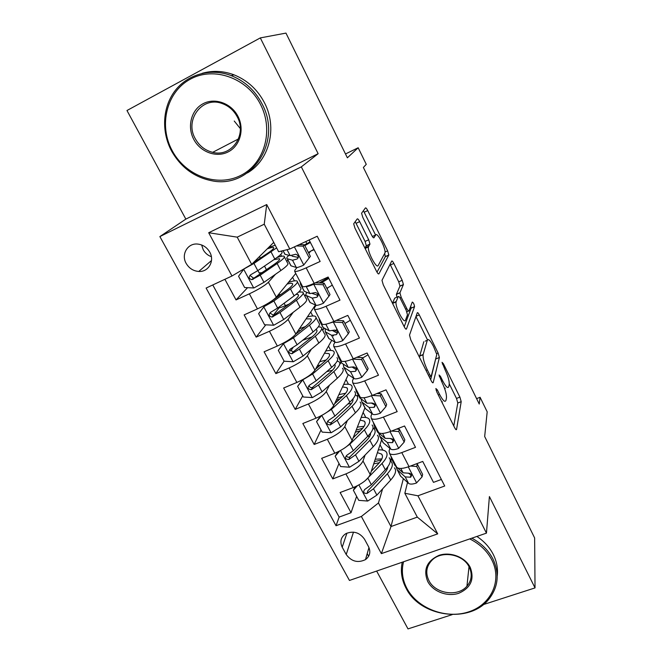 <?xml version="1.0" encoding="UTF-8"?>
<svg xmlns="http://www.w3.org/2000/svg" width="662" height="662" viewBox="0 0 662 662"><rect width="100%" height="100%" fill="white"/><g stroke="black" fill="none" stroke-linecap="round" stroke-linejoin="round"><path stroke-width="0.99" d="M435.861 388.536L436.804 391.97L454.645 427.677C455.622 429.522 456.267 430.11 456.557 429.439L461.199 401.668L459.9 397.117L443.35 363.628L442.034 362.321L445.096 369.868C448.091 376.289 449.457 381.163 449.208 384.498L448.762 386.699C447.851 388.735 445.824 386.765 442.655 380.791L440.42 376.297L439.055 374.982L442.216 382.793C445.311 389.422 446.718 394.494 446.445 398.036L445.965 400.394C445.005 402.595 442.886 400.626 439.609 394.486L437.292 389.844L435.861 388.536M186.179 263.435C189.117 268.342 193.304 271.015 198.757 271.461C208.422 272.231 214.927 260.993 209.771 252.148C207.016 247.423 203.027 244.733 197.806 244.079C187.718 242.797 180.825 254.465 186.179 263.435M201.637 244.973L203.226 249.756C205.104 253.099 207.818 255.408 211.36 256.682M359.681 221.638C358.556 219.503 357.737 218.601 357.223 218.915L353.69 223.806L354.948 228.133L376.529 271.321C377.663 273.447 378.457 274.283 378.921 273.828L388.842 254.986L387.626 250.832L367.741 210.574C366.674 208.538 365.904 207.653 365.432 207.934L361.576 213.238L362.793 217.368L371.639 235.192C372.731 237.269 373.509 238.121 373.964 237.766L375.702 234.977C377.29 231.683 386.045 248.598 384.986 252.867L378.217 265.462C376.67 269.376 367.311 251.75 368.42 246.959L369.95 244.071L368.701 239.776L359.681 221.638L356.057 223.326L355.122 221.72M483.252 604.621L535.028 587.906L534.639 537.966L484.675 436.515L487.182 411.83L480.074 397.274L479.247 404.043L363.38 167.453L366.268 164.341L358.167 147.758L345.49 153.965M260.307 37.908L126.972 110.513L185.84 219.105L318.141 153.692L260.307 37.908L285.959 33.1L347.385 157.804L358.167 147.758M318.141 153.692L301.326 166.874L486.454 533.133L349.453 580.45L159.873 236.582L301.326 166.874M535.028 587.906L489.4 496.558L486.454 533.133M409.513 335.088L410.796 339.912L431.144 380.65C432.203 382.628 432.89 383.265 433.213 382.57L439.378 357.497L438.112 353.02L419.278 314.897C418.276 312.985 417.606 312.282 417.267 312.787L409.513 335.088M404.234 326.78L383.281 284.85L381.991 280.332L391.705 261.076C392.111 260.679 392.831 261.473 393.865 263.451L402.19 280.307L403.415 284.552L399.914 292.852L401.172 297.246L406.84 308.658C407.891 310.643 408.603 311.38 408.975 310.859L412.269 302.087C413.336 302.509 414.106 304.024 414.561 306.622L406.46 328.981C406.071 329.568 405.326 328.832 404.234 326.78M376.645 571.058L407.999 628.9L452.138 614.659M224.898 279.298L236.044 299.919L247.571 287.68M261.54 272.852L260.993 273.423M275.466 274.283L268.4 282.244C264.916 285.57 258.569 289.435 249.359 293.829L257.435 308.897L244.137 314.889L256.153 337.123L265.81 324.81M279.132 307.813L273.257 315.302M293.249 312.265L288.061 319.382C284.801 323.031 278.586 326.995 269.426 331.273L277.345 346.036L264.088 351.803L275.872 373.608L284.089 361.129M293.043 347.542L290.692 351.108M311.347 349.188L307.342 355.808C304.297 359.756 298.214 363.81 289.104 367.973L296.866 382.454L283.65 388.006L295.211 409.389L302.733 395.876M329.436 385.226L326.258 391.532C323.412 395.777 317.462 399.922 308.401 403.969L316.014 418.177L302.84 423.506L314.177 444.483L321.029 429.986M347.385 420.486L344.811 426.576C342.163 431.103 336.337 435.339 327.326 439.278L334.798 453.213L321.658 458.336L332.779 478.916L345.895 473.909C354.857 470.078 360.567 465.767 363.016 460.967L365.118 455.017M338.994 463.474L332.779 478.916M441.38 479.462L433.478 482.366L422.737 461.431L409.025 466.594C402.926 468.754 398.838 469.01 396.778 467.347L396.133 466.114M389.885 448.364L389.091 450.954L389.579 453.528C391.598 455.1 395.669 454.786 401.776 452.585L415.504 447.338L404.556 425.989L390.787 431.359C384.672 433.635 380.633 434.04 378.672 432.6L378.093 431.483M371.912 413.642L370.977 416.166L371.332 418.508C373.252 419.865 377.274 419.394 383.397 417.077L397.183 411.623L386.012 389.852L372.201 395.446C366.069 397.821 362.073 398.4 360.211 397.175L359.698 396.19M353.624 378.25L352.507 380.708L352.73 382.81C354.542 383.943 358.523 383.298 364.663 380.873L378.49 375.197L367.104 352.995L353.243 358.812C347.095 361.295 343.148 362.048 341.393 361.063L340.955 360.202M335.005 342.146L333.681 344.554L333.764 346.416C335.469 347.302 339.399 346.483 345.547 343.95L359.433 338.042L347.807 315.393L333.896 321.442C327.74 324.041 323.842 324.976 322.204 324.231L321.831 323.511M316.097 305.298L314.483 307.689L314.425 309.295C316.006 309.94 319.887 308.931 326.052 306.283L339.987 300.134L328.129 277.022L314.169 283.319C307.995 286.042 304.148 287.159 302.633 286.663L302.335 286.092M257.435 308.897C266.629 304.545 272.918 300.647 276.311 297.188L295.757 273.472M286.787 261.54L287.987 260.191M277.345 346.036C286.489 341.807 292.645 337.81 295.815 334.037L315.451 305.017M304.917 296.286L305.902 294.938M296.866 382.454C305.96 378.341 311.984 374.245 314.955 370.182L331.778 340.268M322.717 330.404L324.14 328.054M316.014 418.177C325.059 414.172 330.959 409.985 333.722 405.632L348.295 374.618M340.202 363.91L341.112 362.106M334.798 453.213C343.785 449.316 349.569 445.046 352.134 440.412L364.944 407.833M357.463 396.629L358.2 394.883M368.511 546.613L364.522 539.224C359.632 532.413 353.409 530.56 345.845 533.655C340.847 537.072 339.639 541.582 342.204 547.201L346.218 554.516C351.414 561.533 357.836 563.23 365.482 559.622C369.909 556.212 370.927 551.876 368.511 546.613M231.973 275.996L208.695 232.734L266.712 204.558L289.799 249.02L278.628 251.734L264.246 224.203L237.211 237.153L251.659 264.345L231.973 275.996L206.114 288.061L336.031 525.727L361.378 516.468L378.449 502.979L382.603 488.87M289.799 249.02L317.222 236.235L444.715 486.007L417.937 495.797L437.714 533.87L381.37 553.631L361.378 516.468M314.136 249.748L310.685 251.13L308.831 253.372M297.072 267.489L294.904 270.096L294.698 271.428L302.633 286.663M328.054 287.556L327.136 288.913M345.481 323.122L345.101 323.809M379.822 392.359L379.326 393.691M375.147 404.937L374.278 407.287M374.27 429.108L374.982 427.089M212.775 284.95L339.151 517.08L351.042 512.711L340.127 492.511L353.227 487.588C362.164 483.79 367.824 479.445 370.207 474.538L381.618 439.816M392.723 439.038L392.417 440.048M294.698 271.428C296.162 271.817 299.985 270.626 306.167 267.853L320.143 261.457L309.137 240M327.326 439.278L314.177 444.483M308.401 403.969L295.211 409.389M289.104 367.973L275.872 373.608M269.426 331.273L256.153 337.123M249.359 293.829L236.044 299.919M251.659 264.345L273.745 242.383M390.737 461.273L391.424 458.948M378.449 502.979L390.977 526.555L417.3 517.113L404.846 493.264L417.937 495.797M403.357 478.651L390.977 526.555L381.37 553.631M409.803 473.289L409.604 474.083M407.535 482.416L404.846 493.264M367.203 553.647L368.626 556.279M185.84 219.105L159.873 236.582M480.074 397.274L476.599 398.632M382.859 450.127L380.013 444.69M391.217 458.634L390.489 461.1M356.628 496.351L351.042 512.711M339.151 517.08L336.031 525.727M365.805 417.49L363.148 412.401M374.816 426.758L374.055 428.902M358.043 394.593L357.315 396.323M348.452 384.258L345.986 379.541M340.98 361.849L340.061 363.653M318 365.871L317.702 365.292M330.777 350.421L328.509 346.085M323.95 327.955L322.601 330.181M305.993 338.944L304.181 339.68M299.638 331.091L298.835 329.577M312.77 315.964L310.71 312.017M325.216 279.389L324.777 278.537M305.869 294.664L304.818 296.104M288.036 304.917L286.05 305.356M300.159 291.818L299.721 290.974M294.441 280.87L292.587 277.328M306.829 243.633L305.77 241.572M287.912 260.05L286.712 261.399M281.59 256.268L280.671 254.522M417.3 517.113L437.714 533.87M208.695 232.734L237.211 237.153M266.712 204.558L264.246 224.203M442.059 402.496L442.365 401.809M444.765 388.9L445.278 388.081M453.784 425.956L457.79 403.009L456.499 398.45L449.283 383.886M427.487 339.863L415.951 316.56M430.672 379.698L435.91 357.902M429.795 374.841L431.252 376.198L436.796 354.451L433.602 346.615C430.441 340.591 428.339 338.472 427.313 340.268L423.101 354.708C422.795 358.167 424.201 363.223 427.329 369.892L429.795 374.841L428.504 375.362M425.227 341.137L427.313 340.268M419.385 357.116L423.837 341.716M396.927 297.172L396.373 294.391L399.972 286.058L398.747 281.822L390.067 264.312M404.209 326.73L411.127 308.095L410.738 306.167M396.215 301.467L396.083 301.913C394.866 306.688 404.242 324.744 405.508 320.11L407.478 314.822L406.203 310.329L400.502 298.86C399.443 296.849 398.706 296.088 398.309 296.576L396.215 301.467L392.492 303.279M395.098 297.966L398.309 296.576M392.574 303.047L394.726 298.132M364.919 248.085L366.326 245.726L365.085 241.431L356.057 223.326M372.872 236.276L372.325 236.433M375.586 235.035L363.397 210.657M376.992 272.19L385.325 256.724L384.713 253.587M357.339 485.767L353.367 490.277L358.771 500.348L367.708 501.051L376.885 495.126L390.704 480.016C395.528 474.546 396.77 470.483 394.428 467.844M387.278 468.936L386.219 468.762M365.275 480.629L382.015 463.441C386.922 458.063 388.238 454.124 385.963 451.616C384.498 450.234 381.949 449.655 378.3 449.903M371.266 471.303L378.242 463.954C382.363 459.469 383.472 456.184 381.569 454.091L377.398 452.642M353.367 490.277L355.08 486.827M389.19 457.798C391.49 460.355 390.199 464.343 385.325 469.763L371.357 484.716L364.646 489.532C362.85 492.238 363.653 493.538 367.062 493.43L373.5 488.755L387.411 473.735C392.268 468.299 393.534 464.285 391.217 461.695L390.307 460.984M381.279 460.057L374.46 461.596M373.716 463.863L379.359 462.713M387.791 466.784C387.667 468.853 386.285 471.336 383.637 474.215L367.964 490.65L367.062 493.43M381.866 458.923L375.246 459.188M393.336 460.752L391.846 459.436L390.721 455.729M422.083 476.847L422.629 474.373L417.317 464.062L416.746 466.495L422.083 476.847L416.439 483.028C412.616 484.327 410.001 484.443 408.586 483.376L400.518 476.069L399.352 473.827M416.746 466.495L410.498 466.04M416.001 463.971L417.317 464.062M396.654 467.124L394.014 463.599M396.008 466.544L397.233 469.772L405.227 476.913L410.655 477.211C412.302 474.968 411.491 473.628 408.214 473.181L403.1 472.817L397.481 467.852M410.655 477.211L411.309 474.538L409.753 474.224L408.512 473.131M403.555 561.765C401.23 570.834 402.364 579.755 406.965 588.526C417.499 608.452 445.89 619.326 468.398 611.961C491.055 604.903 502.483 580.665 491.849 559.994C487.124 550.949 479.751 543.916 469.73 538.909M471.841 538.181C481.365 543.303 488.407 550.238 492.958 559.009C499.57 573.275 498.395 586.416 489.45 598.423C470.657 623.985 420.279 617.439 406.079 588.228C401.619 579.738 400.345 571.074 402.239 562.22M427.751 581.542C423.043 569.75 426.75 561.037 438.865 555.401C450.21 551.405 465.005 556.999 470.186 567.276C474.695 579.25 470.856 587.93 458.658 593.317C447.38 597.099 432.989 591.605 427.751 581.542M469.192 567.003C463.234 554.293 442.108 550.254 432.352 559.862C426.378 565.878 425.219 572.779 428.885 580.557C435.24 593.806 457.79 597.223 466.933 586.201C471.725 580.442 472.478 574.045 469.192 567.003M476.88 536.443C484.129 541.276 489.582 547.267 493.264 554.425C496.773 561.467 498.089 568.65 497.228 575.973M172.186 150.646C185.55 175.869 217.078 187.412 240.538 175.538C264.171 164.044 274.118 130.902 260.588 104.563C247.414 78.033 213.876 66.026 190.242 79.217C166.41 92.018 158.483 125.615 172.186 150.646M262.036 103.826C283.113 142.429 250.443 189.44 211.542 180.701C194.165 177.201 180.842 167.296 171.566 151.002C161.23 131.763 162.438 107.145 175.124 90.644C187.785 74.152 210.872 67.781 231.253 75.625C244.775 81.078 255.035 90.479 262.036 103.826M193.776 139.392C186.941 126.715 191.153 109.975 203.052 103.744C214.844 97.314 231.352 103.264 237.964 116.355C244.758 129.355 240.033 145.988 228.191 151.896C216.441 157.995 200.437 152.161 193.776 139.392M237.219 116.769C233.694 110.198 228.547 105.738 221.778 103.404C201.984 96.056 184.342 120.128 195.249 138.648C199.262 145.855 205.071 150.423 212.676 152.334C231.377 157.523 247.398 134.907 237.219 116.769M202.076 73.35C212.601 70.329 223.226 70.817 233.976 74.823C247.365 80.226 257.526 89.544 264.469 102.776C277.684 127.915 269.335 160.204 247.489 172.881M240.298 128.56L234.249 121.038M339.689 450.971L335.137 456.284L340.64 466.553L349.635 467.207L358.953 461.323L373.236 446.718C378.234 441.43 379.624 437.607 377.423 435.248M369.644 436.473L367.592 436.432M344.364 448.182L349.859 444.185L364.381 429.837C369.462 424.648 370.935 420.949 368.8 418.732C367.393 417.49 364.845 417.085 361.146 417.499M353.136 437.863L360.641 430.474C364.903 426.146 366.144 423.059 364.357 421.206L360.136 420.056M335.137 456.284L337.877 451.873M372.085 425.029C374.245 427.296 372.805 431.045 367.758 436.266L353.326 450.723L346.698 455.348C344.621 458.087 345.365 459.453 348.948 459.445L355.502 454.835L369.884 440.321C374.907 435.075 376.33 431.293 374.154 428.993L373.012 428.231M362.71 428.223L356.197 430.085M355.37 432.187L360.293 430.813M370.546 433.105C370.737 435.116 369.264 437.723 366.136 440.917L349.95 456.821C348.543 457.583 347.393 457.31 346.516 456.002M364.075 426.311L357.364 427.114M321.666 415.496L316.56 421.653L322.171 432.112L331.223 432.725L340.673 426.882L355.444 412.79C360.616 407.709 362.172 404.126 360.103 402.066M351.448 403.547L347.914 403.969M322.99 414.76L331.405 409.422L346.425 395.595C351.679 390.605 353.318 387.162 351.332 385.243C349.975 384.167 347.409 383.927 343.636 384.539M334.558 403.845L342.717 396.364C347.12 392.202 348.493 389.322 346.838 387.725L342.527 386.898M316.56 421.653L320.35 416.191M354.675 391.656C356.694 393.625 355.089 397.126 349.859 402.148L334.939 416.075L328.244 420.602C326.093 423.283 326.788 424.706 330.33 424.88L337.165 420.271L352.027 406.278C357.232 401.23 358.812 397.697 356.785 395.694L355.32 394.916M342.784 396.298L337.181 398.259M336.263 400.22L339.937 398.913M352.887 398.979C353.516 400.808 351.994 403.481 348.311 407.006L331.439 422.455C329.966 423.092 328.84 422.728 328.054 421.355M345.663 393.253L338.894 394.626M303.122 379.425L297.619 386.351L303.345 397.01L312.447 397.581L322.055 391.788L337.314 378.234C342.668 373.351 344.389 370.033 342.477 368.271M332.465 370.248L326.672 371.68M302.931 379.748L312.605 373.98L328.12 360.707C333.565 355.933 335.369 352.747 333.54 351.141C332.233 350.223 329.635 350.19 325.729 351.026M315.46 369.272L324.446 361.609C329.006 357.629 330.52 354.964 328.989 353.624L324.521 353.169M297.619 386.351L302.451 379.789M317.23 366.127L320.739 364.77M317.586 367.46L316.179 367.998M336.941 357.67C338.803 359.334 337.032 362.569 331.629 367.385L316.204 380.766L309.386 385.218C307.218 387.775 307.847 389.256 311.272 389.67L318.472 385.036L333.83 371.597C339.217 366.748 340.971 363.479 339.085 361.783L337.173 361.063M334.724 364.414C336.015 365.896 334.484 368.577 330.148 372.458L312.481 387.444C310.999 387.907 309.924 387.452 309.253 386.07M326.349 359.88L319.672 361.791M284.288 342.602L278.321 350.363L284.147 361.229L293.316 361.75L303.064 356.007L318.844 343.015C324.38 338.348 326.275 335.295 324.521 333.855L321.707 328.468M312.141 336.834L302.625 340.334M283.609 343.578L293.432 337.852L309.477 325.158C315.104 320.598 317.09 317.686 315.41 316.403C314.152 315.666 311.471 315.848 307.375 316.957M295.715 334.186L305.836 326.2C310.552 322.394 312.207 319.961 310.817 318.894L306.067 318.885M278.321 350.363L284.155 342.676M296.634 332.837L297.23 332.986M316.014 317.561L318.885 323.056C320.59 324.397 318.637 327.367 313.043 331.968L297.106 344.77L290.155 349.147C287.995 351.588 288.558 353.119 291.843 353.748L299.414 349.131L315.294 336.255C320.863 331.621 322.791 328.617 321.07 327.243L318.422 326.714M315.923 329.469L316.486 329.726C317.925 330.884 316.312 333.391 311.637 337.248L293.837 351.423L293.158 351.729L290.097 350.082M305.381 326.556L299.373 328.782M375.677 426.849L374.262 425.699L373.318 422.323M404.168 442.1L404.813 439.775L399.401 429.266L398.731 431.541L404.168 442.1L398.541 448.455C394.709 449.821 392.119 450.036 390.762 449.101L383.091 442.646L382.032 440.611M398.731 431.541L391.565 431.061M396.629 429.084L399.401 429.266M378.697 433.047L379.748 436.225L387.336 442.514L392.467 442.646L393.236 440.098L390.224 438.459L385.168 438.343L377.63 432.154L376.595 430.184M392.467 442.646C394.395 440.404 393.642 439.005 390.208 438.459M423.018 355.411L421.984 354.981M357.679 392.309L356.346 391.333L355.585 388.296M385.913 406.675L386.658 404.515L381.138 393.799L380.369 395.917L385.913 406.675L380.294 413.212C376.446 414.652 373.881 414.975 372.598 414.172L365.341 408.595L364.398 406.774M377.77 393.592L379.045 392.674M380.369 395.917L372.267 395.413M376.893 393.542L381.138 393.799M361.121 398.921L361.932 402.057L369.106 407.461L374.071 407.353C376.09 405.194 375.412 403.746 372.036 403.026L366.897 403.208L359.772 397.912L358.862 396.157M374.071 407.353L374.957 404.97L371.531 403.158M339.341 357.108L338.092 356.313L337.529 353.632M367.294 370.555L368.146 368.56L362.519 357.637L361.642 359.582L367.294 370.555L361.684 377.29C357.836 378.796 355.304 379.218 354.079 378.565L347.26 373.906L346.425 372.301M362.71 358.001L368.022 354.782M361.642 359.582L352.581 359.077M356.777 357.323L362.519 357.637M343.272 364.125L343.785 367.236L350.521 371.721L355.395 371.357C357.406 369.272 356.793 367.782 353.566 366.897L348.27 367.385L341.584 363.016L340.789 361.485M355.395 371.357L356.396 369.148L355.229 369.048L352.366 367.211M325.216 328.642L325.29 331.761L328.832 338.547L335.195 342.262C336.354 342.767 338.853 342.229 342.709 340.649L348.311 333.722L342.544 322.535L333.085 322.063L326.846 323.975M320.648 321.236L319.489 320.623L319.125 318.314M328.832 338.547L328.12 337.181M333.466 335.948L333.011 335.435M334.558 331.654L337.024 329.221M344.927 323.47L350.322 320.284M348.311 333.722L349.271 331.902L343.537 320.764L342.544 322.535M336.279 320.408L343.537 320.764M325.29 331.761L331.571 335.278L336.354 334.641C338.34 332.638 337.794 331.116 334.724 330.073L329.271 330.859L323.048 327.458L322.377 326.159M336.354 334.641L337.479 332.63L336.337 332.614L332.63 330.619M292.703 284.279L292.298 283.51C293.556 284.296 291.743 286.497 286.861 290.113L270.278 302.178L265.305 305.017L258.635 313.664L264.577 324.752L273.811 325.224L283.708 319.523L300.018 307.127C305.745 302.683 307.813 299.903 306.225 298.794L303.229 293.059M289.22 304.032L285.405 305.645C281.656 307.284 279.157 308.02 277.916 307.863M263.906 306.688L273.886 301.011L290.469 288.922C296.295 284.594 298.454 281.954 296.948 281.019C295.715 280.473 292.885 280.928 288.45 282.384M292.298 283.51C291.487 283.129 289.741 283.319 287.06 284.081M277.403 295.856L279.72 294.88L279.124 293.754M297.437 281.946L300.482 287.796C302.021 288.798 299.894 291.487 294.102 295.864L277.635 308.07L270.543 312.365C268.391 314.698 268.896 316.27 272.041 317.09L279.993 312.514L296.394 300.234C302.162 295.823 304.272 293.101 302.708 292.058L298.711 292.033M296.079 294.333L298.074 294.549C299.373 295.426 297.61 297.701 292.778 301.375L274.399 314.922L273.464 315.278L270.568 313.383M281.226 294.209L279.72 294.88M307.011 292.414C305.72 294.002 305.53 295.062 306.44 295.591L310.048 302.517L315.948 305.24C317.024 305.587 319.498 304.942 323.362 303.287L328.948 296.154L323.064 284.734L313.54 284.321C309.675 286.009 307.218 286.72 306.175 286.456L305.993 286.381M313.54 284.321L314.326 283.245M301.591 284.668L300.523 284.246L300.366 282.318M310.048 302.517L309.468 301.392M316.908 295.393L318.05 294.391M326.821 288.301L332.291 285.148M328.948 296.154L330.015 294.516L324.165 283.154L323.064 284.734M315.377 282.773L324.165 283.154M306.44 295.591L312.241 298.123L316.933 297.197C318.885 295.26 318.405 293.705 315.493 292.521L309.899 293.614L304.156 291.206L303.61 290.163M328.435 277.618L319.241 282.939M320.971 283.013L328.832 278.396M316.933 297.197L318.182 295.384L312.15 293.432M244.013 268.863L238.56 276.244L244.626 287.548L253.91 287.962L263.973 282.326L280.829 270.543C286.754 266.331 289.013 263.84 287.589 263.071L284.403 256.972M262.094 272.67L259.14 272.876M243.815 269.062L253.96 263.451L276.617 247.878M275.235 245.23L268.664 247.439M252.95 263.054L267.522 253.323C272.57 249.905 274.54 247.944 273.431 247.447C272.57 247.207 270.493 247.687 267.2 248.887M281.325 251.08L281.739 251.866C283.104 252.52 280.796 254.92 274.796 259.057L257.775 270.642L250.542 274.854C248.416 277.088 248.854 278.702 251.858 279.687L260.174 275.177L277.138 263.509C283.104 259.339 285.396 256.906 284.006 256.211C282.988 255.863 280.614 256.318 276.89 257.584M273.861 259.694L279.314 258.701C280.473 259.289 278.553 261.325 273.555 264.8L254.58 277.692L253.397 278.073L250.658 275.938M303.618 265.164L310.379 256.376L303.618 265.164C299.745 266.894 297.312 267.671 296.311 267.481L290.908 265.785L290.452 264.916M308.368 252.462L313.929 249.342M309.195 257.824L303.188 246.173L296.444 245.925M310.379 256.376L304.412 244.783L303.188 246.173M299.298 244.592L304.412 244.783M288.905 255.3C286.836 257.17 286.274 258.312 287.225 258.726L292.53 260.224L297.114 258.999C299.034 257.121 298.612 255.532 295.856 254.225L290.138 255.623L284.892 254.258L284.478 253.463M310.089 241.87L304.495 244.948M298.33 257.444L292.132 256.194L291.644 255.433M304.818 245.577L310.395 242.466M268.4 282.244L276.311 297.188M288.061 319.382L295.815 334.037M307.342 355.808L314.955 370.182M326.258 391.532L333.722 405.632M344.811 426.576L352.134 440.412M363.016 460.967L370.207 474.538M401.776 452.585L409.025 466.594M306.167 267.853L314.169 283.319M326.052 306.283L333.896 321.442M345.547 343.95L353.243 358.812M364.663 380.873L372.201 395.446M383.397 417.077L390.787 431.359M345.895 473.909L353.227 487.588M353.483 532.132L346.218 554.516M346.946 533.1L342.204 547.201M438.31 394.999L439.609 394.486M439.336 376.736L440.42 376.297M441.455 381.279L442.655 380.791M442.332 364.042L443.35 363.628M456.499 398.45L459.9 397.117M457.79 403.009L461.199 401.668M455.952 429.597L456.581 429.357M436.134 390.307L437.292 389.844M416.05 316.262L419.278 314.897M436.738 353.591L438.112 353.02M435.952 358.912L439.378 357.521M432.667 382.785L433.213 382.57M429.315 376.976L430.879 376.347M419.543 355.982L423.159 354.501M426.038 370.422L427.329 369.892M390.415 264.982L393.865 263.451M398.747 281.822L402.19 280.307M399.922 286.199L403.381 284.693M396.422 294.234L399.964 292.695M399.914 297.792L401.172 297.246M405.632 309.179L406.84 308.658M406.84 311.777L408.578 311.032M411.102 308.169L414.544 306.696M406.005 329.171L406.46 328.981M365.085 241.431L368.701 239.776M366.243 245.974L369.868 244.319M364.994 247.936L368.651 246.272M372.375 236.508L375.702 234.977M364.274 212.196L367.741 210.574M385.036 251.999L387.626 250.832M385.325 256.724L388.784 255.168M358.895 484.948L367.484 501.035M372.317 470.194L371.895 469.391M387.411 473.735L390.704 480.016M382.015 463.441L385.325 469.763M373.5 488.755L376.885 495.126M367.956 478.303L371.357 484.716M416.58 482.871L408.288 466.859M395.355 465.965L392.045 459.627M400.725 476.268L397.44 469.962M403.1 472.817L400.824 468.439M408.586 483.376L405.227 476.913M411.019 474.571L410.349 477.302M340.508 450.524L349.412 467.198M354.518 436.498L354.038 435.579M369.884 440.321L373.236 446.718M364.381 429.837L367.758 436.266M355.502 454.835L358.953 461.323M349.859 444.185L353.326 450.723M349.95 456.821L348.948 459.445M321.765 415.438L330.992 432.708M336.387 402.165L335.841 401.122M352.027 406.278L355.444 412.79M346.425 395.595L349.859 402.148M337.165 420.271L340.673 426.882M331.405 409.422L334.939 416.075M331.604 422.356L330.487 424.805M302.799 379.922L312.224 397.564M333.83 371.597L337.314 378.234M328.12 360.707L331.629 367.385M318.472 385.036L322.055 391.788M312.605 373.98L316.204 380.766M312.903 387.229L311.661 389.504M283.477 343.743L293.084 361.742M296.907 332.432L297.205 332.986M315.294 336.255L318.844 343.015M309.477 325.158L313.043 331.968M299.414 349.131L303.064 356.007M293.432 337.852L297.106 344.77M293.837 351.423L292.48 353.516M398.681 448.298L390.059 431.641M377.82 432.327L374.452 425.865M383.29 442.82L379.938 436.399M385.168 438.343L382.611 433.428M390.762 449.101L387.336 442.514M393.162 440.098L392.384 442.663M380.427 413.055L371.465 395.735M359.954 398.052L356.528 391.474M365.532 408.752L362.122 402.206M366.897 403.208L364.05 397.738M372.598 414.172L369.106 407.461M361.824 377.125L352.498 359.11M341.757 363.14L338.257 356.429M347.434 374.03L343.959 367.36M348.27 367.385L345.125 361.344M354.079 378.565L350.521 371.721M342.85 340.483L333.325 322.071M323.205 327.549L319.638 320.714M328.997 338.654L325.447 331.852M329.271 330.859L325.82 324.223M335.195 342.262L331.571 335.278M263.774 306.862L273.58 325.207M285.405 305.645L284.139 303.246M296.394 300.234L300.018 307.127M290.469 288.922L294.102 295.864M279.993 312.514L283.708 319.523M273.886 301.011L277.635 308.07M274.399 314.922L272.918 316.817M323.503 303.105L313.78 284.329M304.297 291.28L300.664 284.304M310.197 302.592L306.589 295.666M309.899 293.614L306.175 286.456M315.948 305.24L312.241 298.123M243.682 269.244L253.678 287.953M266.422 269.699L264.502 266.066M260.307 258.139L259.479 256.566M277.138 263.509L280.829 270.543M271.089 251.982L274.796 259.057M260.174 275.177L263.973 282.326M253.96 263.451L257.775 270.642M254.58 277.692L252.967 279.389M303.759 264.982L294.391 246.885M285.024 254.299L283.121 250.641M291.04 265.834L287.358 258.776M290.138 255.623L287.051 249.69M296.311 267.481L292.53 260.224M298.289 257.642L297.114 258.999M211.492 260.538L198.757 271.461M389.579 453.528L396.778 467.347M371.332 418.508L378.672 432.6M352.73 382.81L360.211 397.175M333.764 346.416L341.393 361.063M314.425 309.295L322.204 324.231M368.966 547.54L365.482 559.622M456.027 429.646L456.557 429.439M435.952 358.895L439.378 357.497M419.493 356.197L423.101 354.708M399.972 286.058L403.415 284.552M396.373 294.391L399.914 292.852M411.127 308.095L414.561 306.622M392.574 303.436L396.083 301.913M366.326 245.726L369.95 244.071M365.11 248.465L368.42 246.959M385.383 256.542L388.842 254.986M382.437 455.746L381.569 454.091M391.846 459.436L395.148 465.775M397.233 469.772L400.518 476.069M466.933 586.201L469.01 566.647M233.976 74.823L231.253 75.625M212.676 152.334L238.461 138.946M365.143 422.695L364.357 421.206M353.02 399.542L352.788 399.095M347.533 389.049L346.838 387.725M331.439 422.455L330.33 424.88M335.187 365.465L334.666 364.472M329.593 354.774L328.989 353.624M312.481 387.452L311.272 389.67M317.024 330.752L316.486 329.726M311.322 319.854L310.817 318.894M293.158 351.729L291.843 353.748M374.262 425.699L377.63 432.154M379.748 436.225L383.091 442.646M356.346 391.333L359.772 397.912M361.932 402.057L365.341 408.595M338.092 356.313L341.584 363.016M343.785 367.236L347.26 373.906M319.489 320.623L323.048 327.458M298.512 295.376L298.074 294.549M273.464 315.278L272.041 317.09M300.523 284.246L304.156 291.206M257.907 270.551L259.305 273.183M279.654 259.339L279.314 258.701M273.729 248.027L273.431 247.447M253.397 278.081L251.858 279.687M283.022 250.666L284.892 254.258M287.225 258.726L290.908 265.785"/></g></svg>
